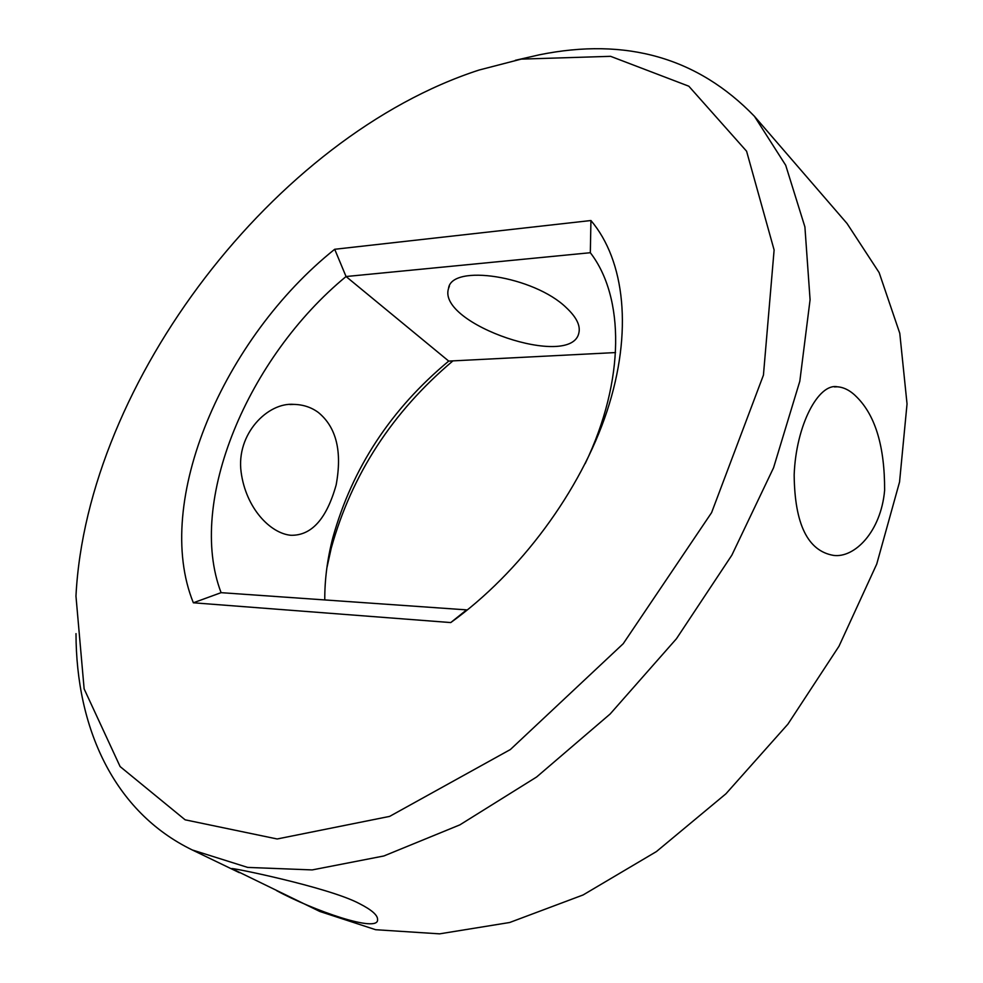 <?xml version="1.0" encoding="UTF-8"?>
<svg xmlns="http://www.w3.org/2000/svg" width="983" height="983" viewBox="0 0 983 983"><rect width="100%" height="100%" fill="white"/><g stroke="black" fill="none" stroke-linecap="round" stroke-linejoin="round"><path stroke-width="1.47" d="M515.313 60.319L539.335 54.815C626.11 37.182 697.819 57.69 754.465 116.338L847.051 223.51L879.134 272.598L899.777 333.286L907.039 403.927L899.556 481.977L876.738 564.058L839.003 646.212L787.899 724.152L725.933 793.785L656.423 851.573L583.091 894.96L509.685 922.496L439.585 933.85L375.617 929.709L319.88 911.499L232.025 868.726C225.512 866.318 328.383 886.998 359.348 903.586C371.635 909.84 377.705 915.148 377.57 919.51C378.996 933.506 313.024 910.455 276.555 890.598M754.465 116.338L785.7 165.255L804.905 226.913L810.078 299.754L799.818 381.207L773.56 467.761L731.856 555.162L676.439 638.741L610.136 714.002L536.607 777L459.86 824.872L383.874 855.972L312.201 869.918L247.667 867.411L192.312 849.976C113.512 811.761 76.158 727.531 75.998 633.63M857.25 397.537C875.62 416.202 884.749 447.13 884.626 490.32C880.952 532 854.338 558.319 833.449 555.383C807.756 550.922 794.657 524.099 794.166 474.912C795.997 424.853 818.655 382.903 837.381 386.798C844.25 387.277 850.873 390.853 857.25 397.537M566.368 307.74C576.284 317.042 580.474 325.324 578.938 332.61C572.229 370.026 436.944 324.181 448.506 288.547C451.271 263.37 534.101 276.112 566.368 307.74M521.248 59.115L610.59 56.326L688.825 86.209L746.589 151.222L774.112 249.977L763.435 375.113L711.606 512.61L623.222 643.705L510.386 749.525L389.637 816.394L277.169 838.978L185.111 819.81L120.11 766.568L84.133 688.886L75.961 596.103C86.823 382.117 275.265 136.195 479.065 70.039L521.248 59.115M318.369 412.491C336.395 427.273 342.317 451.43 336.149 484.963C326.577 518.975 311.488 535.747 290.857 535.28C270.141 533.376 245.91 508.039 241.13 472.172C235.92 434.031 267.843 401.998 294.015 404.394C303.256 404.627 311.378 407.318 318.369 412.491M615.542 352.565L448.715 361.093L346.053 276.53L334.699 249.277C223.878 337.82 152.426 501.981 193.356 602.788L450.755 622.571C520.118 572.77 580.597 490.898 606.953 411.386C633.163 331.775 624.783 260.421 590.93 220.524L334.699 249.277M585.204 463.583C625.299 380.126 624.549 296.94 590.328 252.717L346.053 276.53C248.195 357.087 186.475 501.809 221.089 592.663L193.356 602.788M326.86 567.977L331.246 548.121C351.73 474.531 392.278 412.123 452.917 360.884M450.755 622.571L466.593 609.878L221.089 592.663M324.771 599.925C324.66 579.675 327.351 558.922 332.844 537.652C352.295 468.031 390.915 409.174 448.715 361.093M590.328 252.717L590.93 220.524M239.385 872.683L192.312 849.976M448.506 288.547L449.403 286.139M837.381 386.798L834.358 386.897M294.015 404.394L289.924 404.529M332.844 537.652L331.246 548.121"/></g></svg>

